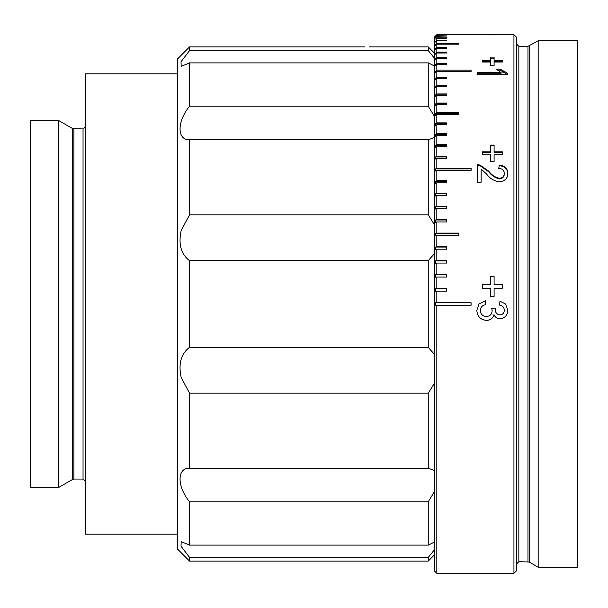 <?xml version="1.0" encoding="UTF-8"?>
<svg xmlns="http://www.w3.org/2000/svg" width="608" height="608" viewBox="0 0 608 608"><rect width="100%" height="100%" fill="white"/><g stroke="black" fill="none" stroke-linecap="round" stroke-linejoin="round"><path stroke-width="0.91" d="M436.825 573.314L434.37 570.866L434.37 37.134L436.825 34.686L435.602 36.214L436.825 35.12L436.825 36.032L435.602 37.248L436.825 36.29L436.825 37.81L435.602 39.018L436.825 38.198L436.825 40.318L435.602 41.511L435.602 42.02L436.825 40.827L436.825 43.548L435.602 44.726L435.602 45.357L436.825 44.179L436.825 47.492L435.602 48.655L435.602 49.408L436.825 48.245L436.825 52.136L435.602 53.276L435.602 54.158L436.825 53.01L436.825 57.471L435.602 58.588L435.602 59.584L436.825 58.467L436.825 63.483L435.602 64.57L435.602 65.687L436.825 64.6L436.825 70.156L435.602 71.212L435.602 72.436L436.825 71.379L436.825 77.467L435.602 78.493L435.602 79.823L436.825 78.804L436.825 85.401L435.602 86.389L435.602 87.826L436.825 86.838L436.825 93.936L435.602 94.886L435.602 96.421L436.825 95.479L436.825 103.041L435.602 103.953L435.602 105.587L436.825 104.682L436.825 112.7L435.602 113.567L436.825 112.7L458.858 112.7L458.858 114.433L436.825 114.433L436.825 122.884L435.602 123.705L435.602 125.522L436.825 124.701L436.825 133.562L435.602 134.33L436.825 133.562L446.614 133.562L446.614 135.47L436.825 135.47L436.825 144.712L435.602 145.426L436.825 144.712L446.614 144.712L446.614 146.695L436.825 146.695L436.825 156.294L435.602 156.963L435.602 159.015L436.825 158.346L436.825 168.287L435.602 168.895L435.602 171.015L436.825 170.407L436.825 180.644L435.602 181.199L435.602 183.38L436.825 182.826L436.825 193.344L435.602 193.838L435.602 196.072L436.825 195.578L436.825 206.348L435.602 206.781L435.602 209.068L436.825 208.628L436.825 219.617L435.602 219.99L435.602 222.323L436.825 221.943L436.825 233.115L435.602 233.434L435.602 235.798L436.825 235.478L436.825 246.81L435.602 247.061L435.602 249.455L436.825 249.204L436.825 260.665L435.602 260.855L435.602 263.272L436.825 263.082L436.825 274.634L435.602 274.763L435.602 277.195L436.825 277.066L436.825 288.686L435.602 288.747L435.602 291.194L436.825 291.126L436.825 302.776L435.602 302.776L435.594 304L435.602 305.224L436.825 305.224L436.825 573.314L513.942 573.314L513.942 34.686L476.968 34.694M446.614 145.426L435.602 145.426L435.602 147.41L436.825 146.695M446.614 134.33L435.602 134.33L435.602 136.238L436.825 135.47M458.858 113.567L435.602 113.567L435.602 115.3L436.825 114.433M435.602 35.91L436.825 34.686L476.824 34.686M482.319 60.504L490.557 60.504L490.557 57.099L494.091 57.099L494.091 60.504L502.33 60.504L502.33 62.031L494.091 62.031L494.091 65.763L490.557 65.763L490.557 62.031L482.319 62.031L482.319 60.504M477.219 74.708L477.219 72.671L501.068 72.671L496.554 69.137L500.171 69.137L507.824 73.393L507.824 74.708L477.219 74.708L477.219 73.728L501.068 73.728L501.068 72.671M482.319 151.818L490.557 151.818L490.557 145.092L494.091 145.092L494.091 151.818L502.33 151.818L502.33 154.744L494.091 154.744L494.091 161.675L490.557 161.675L490.557 154.744L482.319 154.744L482.319 151.818M507.824 173.508C507.68 178.494 504.868 181.268 499.373 181.822C494.182 181.055 489.995 178.554 486.818 174.321L481.141 169.016L481.141 182.172L477.219 182.172L477.219 164.684L479.94 165.034L488.665 171.122C491.515 174.906 495.072 177.316 499.335 178.342C502.527 177.984 504.176 176.35 504.29 173.432C504.176 170.293 502.345 168.614 498.796 168.393L499.191 165.019C504.853 165.65 507.726 168.484 507.824 173.508M482.319 284.711L490.557 284.711L490.557 276.503L494.091 276.503L494.091 284.711L502.33 284.711L502.33 288.238L494.091 288.238L494.091 296.468L490.557 296.468L490.557 288.238L482.319 288.238L482.319 284.711M492.328 34.861L506.472 34.732M436.825 34.99L446.614 34.99L436.825 35.12M436.825 36.032L446.614 36.032L436.825 36.29M436.825 37.81L446.614 37.81L446.614 38.198L436.825 38.198M436.825 40.318L446.614 40.318L446.614 40.827L436.825 40.827M436.825 43.548L458.858 43.548L458.858 44.179L436.825 44.179M436.825 47.492L446.614 47.492L446.614 48.245L436.825 48.245M436.825 52.136L446.614 52.136L446.614 53.01L436.825 53.01M436.825 57.471L446.614 57.471L446.614 58.467L436.825 58.467M436.825 63.483L446.614 63.483L446.614 64.6L436.825 64.6M436.825 70.156L471.101 70.156L471.101 71.379L436.825 71.379M436.825 77.467L446.614 77.467L446.614 78.804L436.825 78.804M436.825 85.401L446.614 85.401L446.614 86.838L436.825 86.838M436.825 93.936L446.614 93.936L446.614 95.479L436.825 95.479M436.825 103.041L446.614 103.041L446.614 104.682L436.825 104.682M436.825 122.884L446.614 122.884L446.614 124.701L436.825 124.701M436.825 156.294L446.614 156.294L446.614 158.346L436.825 158.346M436.825 168.287L471.101 168.287L471.101 170.407L436.825 170.407M436.825 180.644L446.614 180.644L446.614 182.826L436.825 182.826M436.825 193.344L446.614 193.344L446.614 195.578L436.825 195.578M436.825 206.348L446.614 206.348L446.614 208.628L436.825 208.628M436.825 219.617L446.614 219.617L446.614 221.943L436.825 221.943M436.825 233.115L458.858 233.115L458.858 235.478L436.825 235.478M436.825 246.81L446.614 246.81L446.614 249.204L436.825 249.204M436.825 260.665L446.614 260.665L446.614 263.082L436.825 263.082M436.825 274.634L446.614 274.634L446.614 277.066L436.825 277.066M436.825 288.686L446.614 288.686L446.614 291.126L436.825 291.126M435.602 302.776L471.101 302.776L471.101 305.224L435.602 305.224M507.824 310.126C507.612 315.263 505.02 318.166 500.042 318.828C497.184 318.683 495.155 317.292 493.977 314.655C492.89 318.417 490.375 320.332 486.43 320.393C480.411 319.77 477.212 316.403 476.824 310.308L479.013 304L485.458 300.785L485.853 304.707C482.395 305.224 480.563 307.139 480.358 310.445C480.639 314.222 482.668 316.228 486.461 316.472C490.002 316.206 491.902 314.29 492.153 310.741L491.735 308.203L495.269 308.606L495.224 309.168C495.208 312.55 496.774 314.465 499.913 314.906C502.694 314.64 504.154 313.082 504.29 310.247C504.116 307.291 502.55 305.573 499.586 305.102L499.974 301.18L505.567 304L507.824 310.126C507.612 315.218 505.02 318.106 500.042 318.759C497.184 318.622 495.163 317.239 493.977 314.61C492.89 318.356 490.375 320.256 486.43 320.317C480.411 319.702 477.212 316.35 476.824 310.278M504.29 310.247L504.29 310.224C504.123 307.283 502.55 305.573 499.586 305.094M495.224 309.145L495.269 308.583M492.153 310.741L491.735 308.18M485.853 304.707C482.395 305.216 480.563 307.124 480.358 310.414L480.358 310.445M499.692 304L499.974 301.188L505.567 304M513.942 34.686L516.39 37.134L516.39 570.866L513.942 573.314M538.171 40.804L577.6 40.804L577.6 567.196L538.171 567.196L538.171 40.804L527.98 46.314L518.837 46.314L516.39 43.867M446.614 274.763L435.602 274.763M446.614 260.855L435.602 260.855M446.614 247.061L435.602 247.061M458.858 233.434L435.602 233.434M446.614 219.99L435.602 219.99M446.614 206.781L435.602 206.781M446.614 193.838L435.602 193.838M446.614 181.199L435.602 181.199M471.101 168.895L435.602 168.895M446.614 156.963L435.602 156.963M446.614 123.705L435.602 123.705M446.614 104.682L446.614 103.953L435.602 103.953M446.614 95.479L446.614 94.886L435.602 94.886M446.614 86.838L446.614 86.389L435.602 86.389M446.614 78.804L435.602 78.493M471.101 71.379L435.602 71.212M446.614 64.6L435.602 64.57M436.688 58.588L435.602 58.588M436.536 53.276L435.602 53.276M436.392 48.655L435.602 48.655M436.255 44.726L435.602 44.726M436.118 41.511L435.602 41.511M446.614 40.827L446.614 40.318M446.614 38.198L446.614 37.81M435.989 39.018L435.602 39.018M502.763 72.238L503.66 71.714M490.557 60.504L490.557 61.606L482.319 61.606L482.319 62.031M490.557 58.216L494.091 58.216M494.091 60.504L494.091 61.606L502.33 61.606L502.33 62.031M507.824 74.708L500.171 70.201L497.58 70.201M490.557 151.818L490.557 152.509L482.319 152.509M494.091 151.818L494.091 152.509L502.33 152.509M490.557 145.814L494.091 145.814M477.219 165.315L479.94 165.665L488.665 171.73L488.665 171.122M479.94 165.665L479.94 165.034M488.665 171.73C491.416 175.4 494.973 177.794 499.335 178.912L499.335 178.342M499.335 178.912C502.527 178.562 504.176 176.936 504.29 174.025L504.29 173.432M498.796 169.009L499.191 165.019M499.191 165.65C504.853 166.28 507.733 169.1 507.824 174.101M490.557 284.711L482.319 284.802M494.091 284.711L502.33 284.802M490.557 276.632L494.091 276.632M479.013 304L485.458 300.8L485.777 304M504.29 34.686L492.328 34.747M481.863 34.709L480.358 34.778M446.614 288.747L435.602 288.747M177.3 534.143L85.485 534.143L85.485 73.857L177.3 73.857M58.406 304L58.406 120.376L30.4 120.376L30.4 487.624L58.406 487.624L58.406 304M434.37 554.952L428.252 561.078L428.252 557.399L189.544 557.399L189.544 561.078L177.3 548.834L177.3 59.166L189.544 46.922L189.544 50.601L181.017 61.758L181.184 66.394L189.544 62.89L189.544 106.218C176.913 121.744 176.86 140.144 189.544 139.779L189.544 214.829L181.184 230.493C178.212 244.135 181.002 254.19 189.544 260.672L189.544 347.328L428.252 347.328L428.252 260.672L189.544 260.672M434.37 354.304L428.252 347.328M189.544 347.328C181.009 353.788 178.22 363.842 181.184 377.507L189.544 393.171L189.544 468.221L428.252 468.221L428.252 393.171L189.544 393.171M189.544 214.829L428.252 214.829L428.252 139.779L189.544 139.779M434.37 224.633L428.252 214.829M428.252 545.11L428.252 501.782L189.544 501.782L189.544 545.11L428.252 545.11L434.37 542.07M189.544 106.218L428.252 106.218L428.252 62.89L189.544 62.89M434.37 116.234L428.252 106.218M428.252 139.779L434.37 137.507M428.252 260.672L434.37 253.696M428.252 393.171L434.37 383.367M434.37 470.493L428.252 468.221M189.544 468.221C176.913 467.848 176.86 486.18 189.544 501.782M428.252 501.782L434.37 491.766M189.544 545.11L181.184 541.606L181.009 546.235L189.544 557.399M428.252 557.399L434.37 549.86M189.544 50.601L428.252 50.601L428.252 46.93L369.489 46.922M428.252 62.89L434.37 65.93M434.37 58.14L428.252 50.601M428.252 46.922L434.37 53.048M189.544 46.922L364.595 46.922M529.203 45.988L529.203 562.012L518.837 561.686L518.837 46.314M527.98 561.686L527.98 46.314M85.485 481.506L83.038 479.058L83.038 128.942L72.679 128.615L58.406 120.376M83.038 479.058L73.902 479.058L73.902 128.942M73.902 479.058L72.679 479.385L72.679 128.615M518.837 561.686L516.39 564.133M529.203 562.012L538.171 567.196M72.679 479.385L58.406 487.624M83.038 128.942L85.485 126.494M428.252 561.078L189.544 561.078"/></g></svg>
